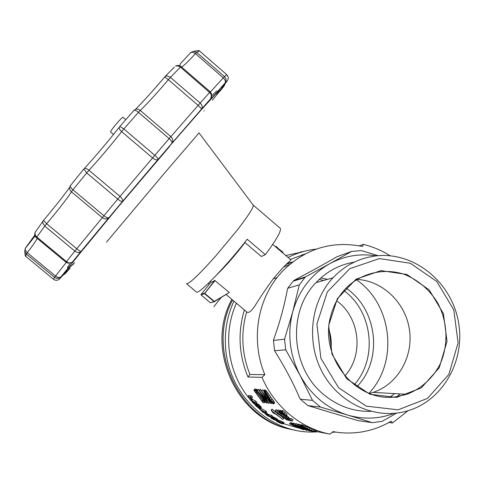 <?xml version="1.0" encoding="UTF-8"?>
<svg xmlns="http://www.w3.org/2000/svg" width="484" height="484" viewBox="0 0 484 484"><rect width="100%" height="100%" fill="white"/><g stroke="black" fill="none" stroke-linecap="round" stroke-linejoin="round"><path stroke-width="0.73" d="M232.592 299.989C205.476 350.168 239.634 421.969 294.708 430.058C239.634 421.969 205.476 350.168 232.592 299.989M231.872 299.39C204.194 349.061 237.614 421.128 292.542 429.629M328.836 329.156C330.983 335.763 331.709 342.521 331.014 349.436M336.683 300.824C359.842 317.31 364.125 354.954 344.856 375.959M298.211 279.141L301.272 278.693M319.234 279.401L323.657 280.46M343.828 290.539C372.644 311.363 378.083 358.257 354.173 384.828M320.88 277.901L327.529 279.365M345.993 288.161C377.411 308.98 383.328 359.66 356.847 386.783M356.363 279.673C392.052 303.97 398.919 361.693 369.002 393.262M283.539 267.12L289.432 264.567M286.425 264.312L292.487 262.086M316.24 249.097C306.402 250.174 297.007 252.963 288.053 257.464M359.328 245.811L363.399 244.378C372.861 246.719 381.779 250.518 390.14 255.776M388.815 422.52L392.409 422.998L408.012 410.722M303.873 254.614L302.258 254.759M236.428 303.214C222.852 332.683 227.311 370.708 247.796 396.584M248.558 397.546L250.131 399.451M251.033 400.504L252.588 402.234M253.525 403.239L255.237 404.987M258.674 408.23L261.439 410.589M264.736 413.161L265.438 413.675M269.933 416.724L271.076 417.432M271.609 417.752L272.032 418.007M275.892 420.154L276.866 420.656M283.479 423.645L298.846 428.098M332.218 432.321L335.854 432.091M315.828 431.395L330.058 434.148C300.842 428.443 274.392 406.542 261.995 377.363L264.857 374.683C251.323 342.503 256.49 303.504 277.011 277.58L281.972 271.736C304.841 248.746 331.709 240.33 362.576 246.483L363.399 244.378M244.384 309.911C237.626 332.478 238.818 354.845 247.971 377.012L261.995 377.363M294.278 423.325L293.401 424.51L292.911 424.42L293.788 423.24L295.851 424.063M309.814 430.893L295.264 424.855L296.147 423.663L298.053 424.492M291.683 422.859L290.811 424.032L289.523 423.79L290.388 422.623L293.576 423.518M287.423 419.785L287.145 420.16L275.178 410.868L276.049 409.7L277.489 410.807M286.413 415.163L289.747 418.485L291.531 418.787L293.086 419.846L292.197 421.038L289.825 420.626L282.081 413.626L280.29 412.471L281.972 414.413L281.325 414.165L278.947 411.581L280.079 410.275L281.44 411.019M283.412 413.336L280.92 411.709L281.809 410.523L282.517 410.813M289.075 420.106L288.742 420.554L277.29 411.067L278.173 409.894L279.462 410.898M265.286 413.874L266.412 412.779L267.283 413.403L266.242 414.613L268.523 415.992L269.352 414.897L271.427 415.236L272.365 415.889L271.53 416.996L268.68 416.391L265.752 414.486L265.583 413.874L266.46 414.504M267.138 413.596L269.352 414.897M263.78 391.247L264.917 389.765L266.859 391.641L274.464 402.246L274.622 402.73L273.72 403.934L272.801 403.692L269.854 400.776L265.014 394.079L263.78 391.247L264.325 391.211L265.329 392.191L273.72 403.934M276.733 421.322L281.519 423.433L277.955 421.649L279.486 421.945L283.261 423.942L280.678 423.325L276.981 421.534L276.733 421.322L277.562 420.203L278.451 420.548M277.78 421.443L278.615 420.324L281.313 421.268L284.108 422.804L283.261 423.942M269.697 402.222L268.856 403.341L259.599 390.679L259.182 390.649L266.279 400.716L257.113 390.485L258.039 389.269L259.339 390.443M259.182 390.649L260.114 389.42L260.537 389.451L262.237 392.143M256.115 403.553L258.771 404.57L261.251 407.51L260.422 408.617L259.351 408.52L255.637 405.665L255.237 404.66L257.337 405.253L259.714 407.328L260.422 408.617M313.087 431.48L309.234 430.687L300.128 426.428L298.924 426.065L301.072 427.239L298.834 426.265L297.424 425.339L298.313 424.141L301.139 425.127M283.116 410.704L287.079 414.274L286.189 415.466L281.755 411.836L282.22 411.902L283.116 410.704L282.65 410.638L281.755 411.836M271.833 416.591L274.67 417.498L277.707 419.592L276.872 420.711L276.334 420.687L271.445 418.376L270.883 417.686L273.151 418.279L276.872 420.711M269.649 400.522L269.388 400.861L267.852 399.433L261.669 390.921L262.933 389.705L263.841 391.163M300.558 425.92L301.453 424.71L302.645 425.012L316.264 430.796L315.332 432.073L314.237 431.831L306.517 429.024L301.617 426.652L300.558 425.92L301.75 426.229L315.332 432.073M271.954 409.119L283.739 418.261L282.88 419.416L273.399 412.441L274.271 413.729L272.946 412.616L271.088 410.263L271.954 409.119M260.785 408.127L266.642 411.63L265.807 412.737L263.901 412.435L264.833 413.173L262.891 412.271L259.884 409.216L260.301 408.653M247.778 396.608L248.631 395.488L251.414 395.767L252.479 397.158L251.716 398.949L255.909 401.303L256.943 402.458L256.103 403.571L253.271 403.202L252.497 402.349L254.862 402.646L250.76 400.347L250.089 399.542L250.857 397.794L248.492 397.539L247.778 396.608L250.549 396.898L251.619 398.29L250.875 400.056L255.062 402.416L255.909 401.303M257.064 389.844L256.145 391.048L253.882 390.237L254.796 389.033L256.217 389.221L257.373 390.146M290.358 259.43L305.101 253.955M275.577 246.707L275.1 246.41M376.213 255.879C359.878 253.235 344.354 255.861 329.652 263.75L351.65 251.42L336.9 256.774C324.849 263.78 310.94 271.433 295.179 279.746L293.153 281.21L287.738 288.264L287.29 289.904C284.374 305.725 279.915 322.011 273.908 338.77L273.454 340.44L274.591 350.682L285.735 349.847L284.538 339.187L292.76 311.732C287.187 333.579 289.589 354.705 299.959 375.118L285.735 349.847M274.591 350.682L275.408 352.219C284.979 367.386 293.014 382.535 299.493 397.666L300.31 399.209L308.012 405.646L357.918 420.62L372.323 422.641L347.524 415.024C363.454 419.622 378.99 419.071 394.133 413.36M392.409 422.998L391.199 421.147C382.094 426.573 372.311 430.167 361.838 431.922C352.298 433.476 342.696 433.374 333.04 431.619L330.058 434.148M278.953 422.096L282.317 423.524L279.05 421.969M246.689 311.853C240.645 332.889 241.722 353.756 249.925 374.465L247.971 377.012M267.331 402.246L266.273 403.027L257.113 390.485M266.702 403.075L259.436 393.51L268.378 403.281L268.856 403.341M272.565 402.664L264.833 392.391L265.032 393.371L267.888 397.775L271.264 401.901L272.565 402.664M313.045 431.389L302.052 426.567L306.995 429.114L313.13 431.28M261.033 408.163L260.204 409.258L265.807 412.737M260.204 409.258L259.884 409.216M263.066 411.745L260.973 409.948L264.361 411.951L263.066 411.745L263.356 411.364M297.424 425.339L308.895 430.464L312.991 431.613M256.103 403.571L255.062 402.416M283.285 413.499L285.088 415.296L280.92 411.709M226.191 294.605L246.882 312.017C248.673 313.463 251.601 311.043 255.667 304.757C260.362 297.061 266.224 288.428 273.254 278.863L273.436 278.627C280.914 269.661 286.322 263.895 289.644 261.342L290.872 259.866M216.886 274.718C226.088 265.758 235.442 255.038 244.952 242.551M215.059 280.508L204.732 293.371L214.333 301.435L229.234 292.445L214.727 280.405C212.785 281.888 211.611 282.42 211.212 282.003L210.413 281.331M229.234 292.445L214.491 301.659L210.461 302.796L201.084 294.931L204.49 293.619L214.727 280.405M309.754 430.978L296.359 426.029L306.796 430.397L292.911 424.42M293.401 424.51L306.088 429.756L295.264 424.855M271.53 416.996L270.592 416.343L268.523 415.992M249.925 374.465L264.857 374.683M258.377 407.716L259.575 407.891L258.988 406.832L257.24 405.58L256.048 405.417L256.659 406.499L258.377 407.716L259.019 406.869M256.145 391.048L264.149 401.732L264.343 402.791L262.933 402.615L253.882 390.237M259.085 395.138L256.683 392.27L255.274 391.84L262.201 401.309L263.151 401.424L262.673 400.105L259.085 395.138M298.525 252.951L297.079 253.549M300.074 252.333L298.543 253.035M304 251.377L300.364 252.001L300.116 252.515M201.084 294.931L201.042 294.526L204.448 293.213M271.845 402.882L270.852 403.583L268.511 400.764L267.065 400.601L261.669 390.921M271.276 403.638L268.929 400.812L269.388 400.861M267.434 399.385L263.369 393.698L266.382 399.27L267.434 399.385M211.151 281.948L201.042 294.526M288.742 420.554L277.29 411.067M204.49 293.619L214.025 301.623L210.461 302.796M214.025 301.623L214.333 301.435M282.559 252.769L282.983 252.231L278.947 249.103L278.669 249.454M282.88 419.416L271.088 410.263M292.197 421.038L290.648 419.973L288.869 419.67L289.747 418.485M278.947 411.581L282.142 413.378L288.869 419.67M273.92 419.689L275.88 420.179L275.59 419.779L271.839 418.261L273.92 419.689L274.404 419.053M285.022 412.435L284.132 413.632L282.22 411.902M284.132 413.632L286.189 415.466M278.947 249.103L276.068 246.356L275.529 246.773M276.068 246.356L275.65 246.882M396.977 396.632L400.201 393.934M390.062 397.146L394.418 393.601M292.62 261.983L287.466 263.338M255.298 390.425L256.217 389.221M255.649 390.612L256.568 389.408M278.494 413.911L278.385 414.383L277.042 413.251L275.178 410.868M274.464 402.246L273.557 403.45M288.186 416.966L287.302 418.146M286.486 417.305L287.369 416.119M278.385 414.383L278.645 414.038M254.935 390.316L255.854 389.112M281.089 413.626L281.446 413.148M280.684 412.646L280.442 412.967M283.086 423.784L283.933 422.647M283.582 422.423L282.735 423.56M279.195 411.454L280.079 410.275M275.39 420.148L275.638 419.816M257.337 405.253L258.172 404.146M257.936 405.677L258.771 404.57M267.277 413.729L266.454 414.824M284.731 415.581L284.997 415.224M284.144 415.048L284.386 414.727M287.145 420.16L278.227 413.687M286.722 415.466L285.838 416.651M263.272 400.377L263.659 399.857M264.185 400.516L263.75 401.097M282.142 413.378L282.39 413.046M283.442 414.443L283.672 414.141M315.931 430.639L314.999 431.916M314.225 431.607L315.157 430.336M296.625 423.748L295.742 424.94M277.713 420.166L276.884 421.28M305.362 426.222L304.454 427.451M303.395 426.955L304.297 425.732M261.136 406.953L260.301 408.06M260.906 406.633L260.071 407.734M298.9 252.588L298.973 252.89M257.766 407.407L258.523 406.403M257.936 405.961L257.173 406.965M256.641 405.441L256.205 406.009M280.774 410.589L279.885 411.775M259.478 407.419L259.103 407.915M268.027 415.835L268.85 414.74M268.608 414.631L267.785 415.726M268.263 415.925L269.086 414.824M261.269 407.359L260.44 408.46M261.269 407.195L260.434 408.302M271.427 415.236L270.592 416.343M258.541 393.885L258.946 393.353M259.63 395.337L259.981 394.877M266.279 390.945L265.329 392.191M264.766 391.574L265.71 390.322M262.951 398.949L262.6 399.415M265.964 411.079L265.135 412.186M263.968 391.018L264.917 389.765M264.325 391.211L265.268 389.959M262.116 397.854L261.79 398.29M260.797 396.91L261.112 396.487M257.542 390.521L258.468 389.299M308.895 430.464L309.161 430.101M309.524 430.24L309.258 430.609M255.812 404.63L256.653 403.529M257.131 403.626L256.296 404.733M277.701 419.501L276.86 420.62M277.671 419.404L276.836 420.523M280.75 422.635L280.526 422.937M271.99 417.837L272.819 416.73M272.546 418.025L273.381 416.912M268.559 399.149L268.305 399.481M300.703 425.859L301.599 424.649M302.052 424.789L301.151 426.005M279.486 421.945L280.321 420.82M279.443 420.475L278.609 421.6M267.404 394.841L268.342 393.607M268.438 396.251L269.37 395.017M265.032 393.371L265.407 392.875M273.043 418.466L272.631 419.011M272.347 418.309L272.093 418.654M252.479 397.158L251.619 398.29M251.414 395.767L250.549 396.898M259.599 390.679L260.537 389.451M308.072 427.445L307.165 428.679M306.517 426.743L305.61 427.977M270.604 396.729L269.679 397.957M266.412 412.779L265.583 413.874M257.639 403.831L256.804 404.939M258.559 406.203L259.4 405.096M277.495 419.241L276.66 420.36M256.659 406.499L257.319 405.622M264.645 401.079L264.149 401.732M277.61 411.116L278.494 409.942M289.184 417.982L288.307 419.168M262.866 400.431L262.201 401.309M290.648 419.973L291.531 418.787M275.934 419.84L276.769 418.727M277.205 419.017L276.37 420.136M269.951 400.437L270.538 399.669M268.523 396.934L267.888 397.775M265.123 401.659L264.5 402.488M264.923 401.424L264.373 402.15M260.549 406.221L259.714 407.328M272.323 401.538L273.236 400.329M272.105 398.786L271.185 400.008M297.66 425.297L298.549 424.099M298.428 425.557L299.318 424.353M300.443 424.813L299.554 426.017M267.174 415.357L267.997 414.262M267.489 415.556L268.311 414.461M309.954 428.261L309.04 429.508M273.151 418.279L273.986 417.166M274.67 417.498L273.835 418.612M308.562 430.318L308.822 429.967M300.364 252.001L300.467 252.4M282.275 410.589L281.379 411.781M281.313 421.268L280.472 422.393M272.032 402.603L272.335 402.198M275.402 417.898L274.567 419.011M275.414 419.507L276.249 418.394M273.714 418.727L273.242 419.356M272.304 416.621L271.476 417.728M267.688 414.044L266.865 415.139M274.609 419.949L275.015 419.404M281.192 411.963L280.865 412.398M297.351 427.027L291.525 424.686L296.371 426.973L296.613 426.652M301.75 426.229L302.645 425.012M302.548 426.579L303.45 425.357M313.965 429.883L313.039 431.141M255.237 404.66L256.066 403.565M267.567 392.584L266.63 393.825M266.859 391.641L265.916 392.887M268.305 398.822L267.852 399.433M262.933 389.705L261.989 390.945M278.893 420.324L278.058 421.443M281.525 422.913L282.372 421.776M274.271 413.729L274.519 413.396M288.573 419.416L289.456 418.236M251.644 400.492L252.491 399.385M273.992 401.448L273.079 402.658M271.415 416.978L270.883 417.686M251.008 399.766L251.849 398.653M250.942 399.947L251.789 398.84M250.875 400.056L251.716 398.949M266.037 395.107L266.617 394.339M283.001 422.108L282.16 423.246M260.114 405.761L259.279 406.869M266.865 398.635L266.382 399.27M256.671 391.562L257.282 390.763M258.069 392.01L257.579 392.651M311.321 430.464L312.24 429.205M278.1 413.856L278.294 414.177M272.22 409.155L271.355 410.305M275.45 410.904L276.328 409.742M285.893 415.393L285.33 416.149M264.458 402.676L265.178 401.726M252.019 399.1L251.172 400.207M271.724 401.29L271.264 401.901M265.232 412.646L264.833 413.173M282.378 413.868L281.972 414.413M253.035 401.635L252.497 402.349M369.504 393.45L373.237 392.367C397.939 384.217 413.584 356.448 409.422 329.531C405.459 302.579 382.535 280.593 356.805 279.401M330.941 315.211C318.405 356.611 356.2 403.487 396.214 396.729L406.784 394.315C420.983 388.894 432.648 378.349 439.95 364.494C448.607 345.388 447.791 322.35 437.953 303.462C429.816 289.777 417.668 279.413 403.39 274.035C383.994 268.076 362.831 272.698 347.572 286.589C339.55 294.369 334.008 303.91 330.941 315.211M379.402 258.589L410.396 263.272L436.822 281.555L453.774 309.851L458.1 342.872L448.856 374.41L427.547 398.368L398.102 409.821L366.261 406.13L338.576 387.732L320.88 358.305L316.905 323.996L327.317 291.973L349.732 268.699L379.402 258.589M396.565 397.418L421.274 387.908L439.206 367.864L447.034 341.389L443.429 313.626L429.169 289.825L406.929 274.488L380.89 270.629L356.03 279.195L337.318 298.755L328.666 325.569L332.03 354.24L346.81 378.833L369.933 394.248L396.565 397.418M354.264 262.122C339.472 264.585 326.724 271.415 316.022 282.614C287.133 311.732 290.733 368.312 324.038 394.835C338.038 406.251 353.647 411.763 370.865 411.358M377.744 255.727C414.921 252.388 451.076 282.136 458.306 321.176C465.959 360.12 442.89 401.405 406.257 411.225C375.324 419.767 339.562 403.765 322.755 373.031C305.821 342.376 310.474 301.786 332.944 277.834C345.437 264.778 360.368 257.409 377.744 255.727M329.652 263.75C311.339 274.204 299.039 290.2 292.76 311.732L299.281 284.907L304.89 277.574L305.501 276.872L329.652 263.75M320.523 407.074L312.513 400.371L299.959 375.118C311.018 395.138 326.869 408.435 347.524 415.024L320.523 407.074L308.012 405.646M396.626 413.106L382.124 421.358L372.323 422.641M293.746 280.532L305.501 276.872M351.65 251.42L361.33 250.597L378.198 255.691M300.31 399.209L312.513 400.371M299.281 284.907L287.738 288.264M273.454 340.44L284.538 339.187M233.923 301.115C226.827 316.548 224.128 332.944 225.834 350.307C229.821 396.348 271.591 434.233 314.763 431.964M315.429 431.94L317.958 431.807M298.483 252.775L285.772 255.516M290.461 262.764L287.2 263.586M290.811 424.032L291.967 424.383L292.838 423.21M291.967 424.383L293.479 424.722M293.449 423.458L292.572 424.637M298.876 427.33L299.269 427.85L299.463 427.59M299.269 427.85L297.999 427.662L303.734 429.792L289.523 423.79M291.501 424.214L292.372 423.04M294.248 425.121L295.21 425.605M296.166 426.077L297.775 426.834M304.012 429.417L303.734 429.792M291.174 424.129L292.052 422.949M295.077 425.787L296.045 426.241M297.267 427.142L296.371 426.973M297.648 427.003L298.731 427.529M293.304 424.964L294.097 425.321M212.313 100.255L221.751 88.669L216.542 94.767L218.889 91.065L217.873 91.875L220.147 89.135L201.314 109.753L169.557 146.15M72.745 264.893L74.584 262.673L68.51 268.699L68.202 268.354M68.486 268.59L62.72 275.342L63.991 273.285L83.454 248.921M83.544 248.994L118.15 206.977L169.715 146.283M204.018 111.06L204.236 110.691M225.217 83.478L224.255 85.753L220.178 91.022M227.335 80.822L227.19 81.003C220.65 89.177 219.669 90.762 224.255 85.753L225.102 83.617M36.112 230.959L35.048 232.514L34.945 233.524L35.556 235.587L36.808 237.057L36.439 237.753L65.987 262.225L74.851 251.087L44.758 226.088L36.808 237.057L66.441 261.602C68.837 263.272 70.948 263.284 72.763 261.638L80.961 251.505C79.309 252.944 77.271 252.805 74.851 251.087L76.775 248.764C79.08 250.633 80.471 251.547 80.961 251.505L109.063 217.498C107.055 219.355 104.798 219.415 102.287 217.673L117.763 199.069L86.697 172.915L72.951 189.813L103.866 215.725C106.28 217.594 108.017 218.181 109.063 217.498L122.464 201.489C121.726 201.798 120.159 200.993 117.763 199.069L120.02 196.431C122.277 198.513 123.087 200.201 122.464 201.489L158.105 159.381C156.864 160.301 155.025 159.817 152.587 157.941L169.14 138.587L138.424 112.312L123.856 128.932L154.807 155.297C157.112 157.336 158.214 158.698 158.105 159.381L171.874 143.288C172.304 142.229 171.397 140.662 169.14 138.587L170.87 136.639C173.006 138.823 173.345 141.044 171.874 143.288L201.665 108.918L198.131 105.373L209.608 92.438L180.393 67.131L170.422 77.361L200.146 103.038C202.258 105.137 202.76 107.097 201.665 108.918L210.758 98.609C212.046 96.588 211.665 94.531 209.608 92.438L210.219 91.803L211.665 94.023L210.758 98.609C210.395 99.613 215.156 94.416 225.036 83.018C225.871 81.542 225.284 79.824 223.287 77.863L226.694 74.621L199.505 50.941L196.667 52.399L224.455 76.569C226.379 78.602 226.572 80.755 225.036 83.018L227.19 81.003C228.738 78.747 228.569 76.617 226.694 74.621L199.517 50.965M190.66 52.659L192.354 52.133L195.1 53.367L223.287 77.863L210.401 91.966M190.599 52.587L193.824 51.268L196.667 52.399L195.421 53.633C188.004 61.746 183.388 66.199 181.573 66.992M181.101 66.58L181.089 66.568C179.376 65.255 177.561 65.098 175.638 66.096L178.015 65.909L180.393 67.131L181.089 66.568L210.225 91.809M133.814 110.437L135.55 109.305L136.893 109.106L138.642 109.457L140.227 110.412C147.112 103.927 156.489 93.678 168.359 79.678L198.131 105.373L170.87 136.639L140.227 110.412L138.424 112.312C136.542 110.769 135.084 110.104 134.062 110.304L133.669 110.612M164.639 76.968L168.359 79.678L170.422 77.361L170.09 77.095L166.841 75.903L165.582 76.188L164.754 76.938C151.915 91.93 142.181 102.717 135.55 109.305L134.062 110.304L119.838 126.463L123.856 128.932L121.647 131.612L152.587 157.941L120.02 196.431L88.977 170.277C100.442 157.651 111.332 144.758 121.647 131.612C119.857 129.99 119.052 128.532 119.245 127.231L119.838 126.463L119.245 127.231C108.228 141.274 96.6 155.043 84.361 168.535C85.547 168.19 87.09 168.771 88.977 170.277L86.697 172.915L83.841 168.958L70.343 185.735C70.259 186.848 71.124 188.203 72.951 189.813L71.444 191.827L102.287 217.673L76.775 248.764L46.645 223.729C58.376 209.802 66.641 199.166 71.444 191.827L70.247 190.424L69.629 188.754L69.611 187.381L70.452 185.451M43.5 220.365L46.645 223.729L44.758 226.088L42.828 223.124L42.786 221.775L43.451 220.42M25.616 247.996L25.174 248.964L25.374 250.198L27.219 252.678C33.081 245.146 36.379 240.36 37.111 238.316M35.199 232.066L34.757 233.875M72.763 261.638C74.179 260.531 70.253 265.595 60.972 276.824C59.611 277.943 57.802 277.689 55.545 276.055L27.219 252.678L26.281 254.021L25.821 256.459M25.295 255.957L53.482 279.274L54.535 277.338L26.281 254.021L24.72 251.45L25.295 255.957L53.482 279.274C55.745 280.787 57.862 280.599 59.828 278.711L60.972 276.824C58.994 278.717 56.846 278.887 54.535 277.338L66.248 262.425M63.216 274.93L65.104 273.75C68.891 268.874 67.131 270.526 59.828 278.711L59.695 278.857M65.104 273.75L69.998 268.42M113.504 134.473L110.546 131.957C110.727 130.892 113.165 127.625 117.866 122.156C120.752 118.913 122.44 117.273 122.93 117.231L122.954 117.249M280.079 228.115L280.272 228.285C281.537 230.735 276.564 239.538 265.347 254.687L261.324 256.472L244.741 242.369M209.366 284.168L208.362 283.328M186.546 283.739L196.437 292.021C198.422 295.028 227.395 265.159 247.185 239.229L265.347 254.687M186.461 283.666C188.857 284.289 198.482 275.214 215.344 256.429L236.93 230.505C248.467 215.537 253.9 207.073 253.211 205.113L280.272 228.285M106.528 242.115L164.481 173.139L199.021 132.906L253.168 205.059M211.526 96.255L216.735 90.889M67.343 267.646L70.64 262.806M213.886 306.65L220.964 297.757M287.95 418.811L288.833 417.631M308.12 430.119L308.368 429.786M35.102 235.962L25.283 248.419L24.72 251.45L25.464 248.038M70.616 185.257L69.611 187.381C64.711 194.429 55.993 205.476 43.457 220.516L35.048 232.514C34.394 234.558 34.86 236.307 36.439 237.753M164.669 76.926L174.355 67.107M198.851 50.481L199.505 50.941L198.851 50.481L193.824 51.268L190.95 52.345L180.338 63.749L179.873 65.812M25.719 247.717L34.836 235.073M272.722 244.384L290.92 259.908M277.011 277.58L273.254 278.863M373.237 392.367L406.784 394.315M332.944 277.834L316.022 282.614M293.153 281.21L304.89 277.574M228.061 76.75L226.7 74.615M65.987 262.225L68.486 263.272M53.482 279.274L54.045 279.667M63.138 275.021L63.495 274.882M125.786 119.663L122.93 117.231"/></g></svg>
